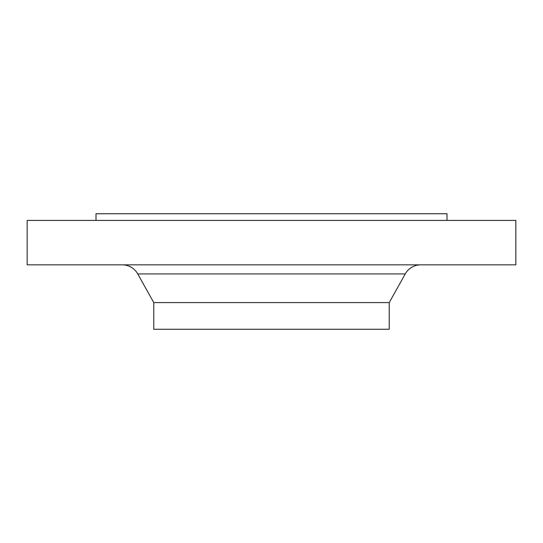 <?xml version="1.0" encoding="UTF-8"?>
<svg xmlns="http://www.w3.org/2000/svg" width="543" height="543" viewBox="0 0 543 543"><rect width="100%" height="100%" fill="white"/><g stroke="black" fill="none" stroke-linecap="round" stroke-linejoin="round"><path stroke-width="0.81" d="M446.991 220.41L446.991 213.745L96.009 213.745L96.009 220.41M515.85 220.41L27.15 220.41L27.15 264.835L515.85 264.835L515.85 220.41M405.248 273.937L137.752 273.937L153.771 302.6L389.229 302.6L405.248 273.937A17.77 17.77 0 0 1 420.764 264.835M137.752 273.937A17.77 17.77 0 0 0 122.236 264.835M153.771 302.6L153.771 329.255L389.229 329.255L389.229 302.6"/></g></svg>
